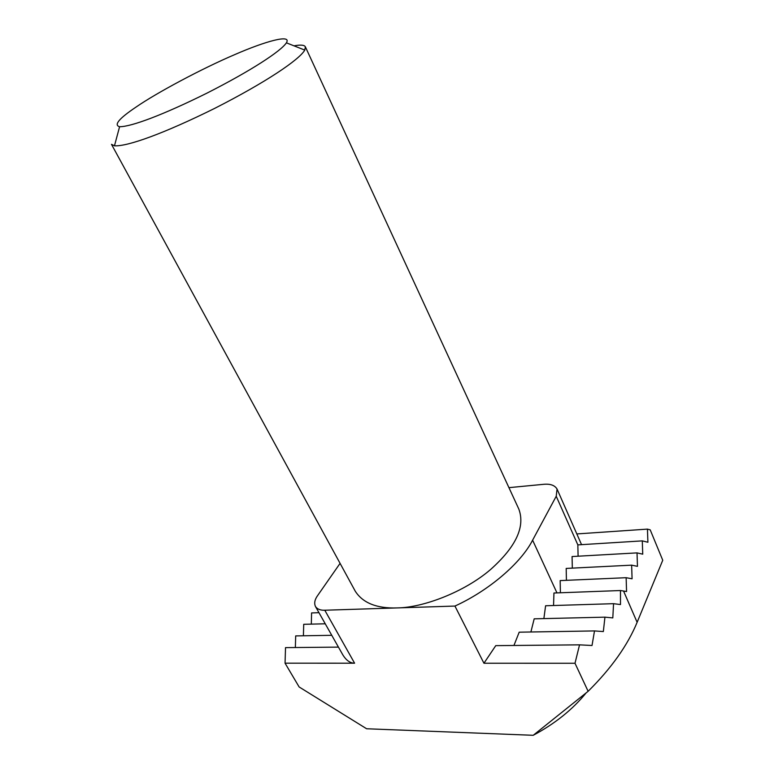 <?xml version="1.0" encoding="UTF-8"?>
<svg xmlns="http://www.w3.org/2000/svg" width="774" height="774" viewBox="0 0 774 774"><rect width="100%" height="100%" fill="white"/><g stroke="black" fill="none" stroke-linecap="round" stroke-linejoin="round"><path stroke-width="1.16" d="M575.005 663.27L579.542 644.848L592.023 645.497L594.5 630.926L603.343 631.555L604.939 617.159L612.805 617.904L613.559 603.681L620.496 604.552L620.467 590.533L623.554 591.026L637.128 622.306C627.627 645.332 611.296 668.33 588.124 691.298L575.005 663.27L483.944 663.241L454.938 606.061L397.13 607.919C376.861 608.587 362.909 603.043 355.305 591.278L111.485 144.332L114.465 145.822C127.623 146.596 164.233 133.37 214.65 108.389C265.83 82.344 299.296 59.753 304.782 50.097L305.362 46.817C304.356 44.95 300.583 44.621 294.023 45.84M594.5 630.926L519.19 632.184L513.965 645.41M530.887 631.99L534.186 618.832L604.939 617.159M543.87 618.61L545.602 605.761L613.559 603.681M553.555 605.52L553.942 593.01L620.467 590.533M135.982 107.112C156.348 92.977 201.956 68.557 234.822 54.577C265.008 41.399 292.05 33.737 286.399 42.831C280.991 51.103 251.473 70.502 206.997 93.112C163.198 114.842 131.319 126.781 119.593 126.723C113.555 125.049 119.022 118.509 135.982 107.112M305.362 46.817L518.812 509.04C525.391 526.688 515.997 546.821 490.648 569.451C464.313 592.187 422.652 607.764 397.13 607.919L324.79 610.231C320.378 610.415 317.263 609.157 315.453 606.477C314.012 603.246 314.718 599.637 317.563 595.651L340.076 563.366M586.141 692.885C572.596 709.555 554.958 723.7 533.218 735.3L366.615 728.76L299.132 686.964L285.055 663.183L285.519 647.625L338.441 647.122M533.218 735.3L588.124 691.298M576.93 533.925L647.441 529.126L650.208 529.851L662.747 560.25L637.128 622.306M315.453 606.477L342.601 654.475C346.017 660.232 350.022 663.144 354.589 663.202L285.055 663.183M508.934 487.649L543.493 484.331C550.237 483.673 554.745 485.24 557.048 489.042L556.225 496.26L532.609 540.175C521.028 562.959 489.033 590.543 454.938 606.061M557.048 489.042L581.555 544.664M566.423 580.316L566.181 568.435L631.642 565.155L632.077 578.797L626.137 577.704L560.173 580.597L560.395 592.768M556.225 496.26L577.839 544.886L642.285 540.881L642.739 554.165L637.021 552.888L572.073 556.545L572.325 568.135M577.839 544.886L578.091 556.206M579.542 644.848L495.757 645.642L483.944 663.241M331.756 635.309L295.687 635.909L295.358 647.528M303.408 635.783L303.718 624.308L325.244 623.796M311.312 624.125L311.593 612.931L318.975 612.698M637.021 552.888L637.466 566.345L631.642 565.155M626.137 577.704L626.563 591.529L623.554 591.026M647.441 529.126L647.906 542.245L642.285 540.881M354.589 663.202L324.79 610.231M532.609 540.175L556.97 592.903M114.465 145.822L119.593 126.723M304.782 50.097L286.399 42.831"/></g></svg>
